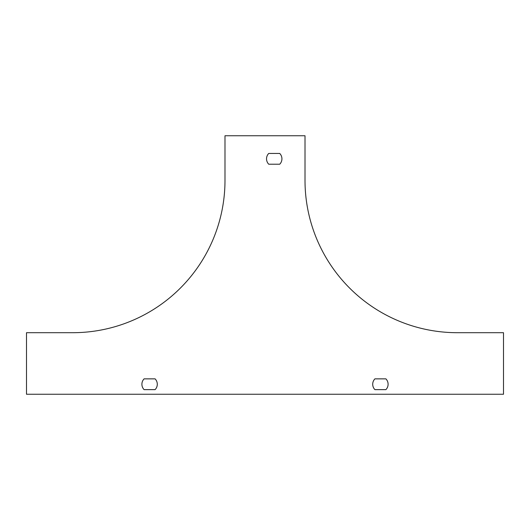 <?xml version="1.0" encoding="UTF-8"?>
<svg xmlns="http://www.w3.org/2000/svg" width="530" height="530" viewBox="0 0 530 530"><rect width="100%" height="100%" fill="white"/><g stroke="black" fill="none" stroke-linecap="round" stroke-linejoin="round"><path stroke-width="0.79" d="M26.5 332.701L72.663 332.701A152.335 152.335 0 0 0 224.992 180.372L224.992 135.746L305.008 135.746L305.008 180.372A152.335 152.335 0 0 0 457.337 332.701L503.5 332.701L503.5 394.254L26.5 394.254L26.5 332.701M144.1 378.864L155.091 378.864A7.692 7.692 0 0 1 155.091 389.636L144.1 389.636A7.692 7.692 0 0 1 144.1 378.864A7.692 7.692 0 0 0 144.1 389.636L155.091 389.636A7.692 7.692 0 0 0 155.091 378.864L144.1 378.864M385.9 389.636L374.909 389.636A7.692 7.692 0 0 1 374.909 378.864L385.9 378.864A7.692 7.692 0 0 1 385.9 389.636L374.909 389.636A7.692 7.692 0 0 1 374.909 378.864L385.9 378.864M279.727 164.214L268.736 164.214A7.692 7.692 0 0 1 268.736 153.442L279.727 153.442A7.692 7.692 0 0 1 279.727 164.214L268.736 164.214A7.692 7.692 0 0 1 268.736 153.442L279.727 153.442"/></g></svg>

